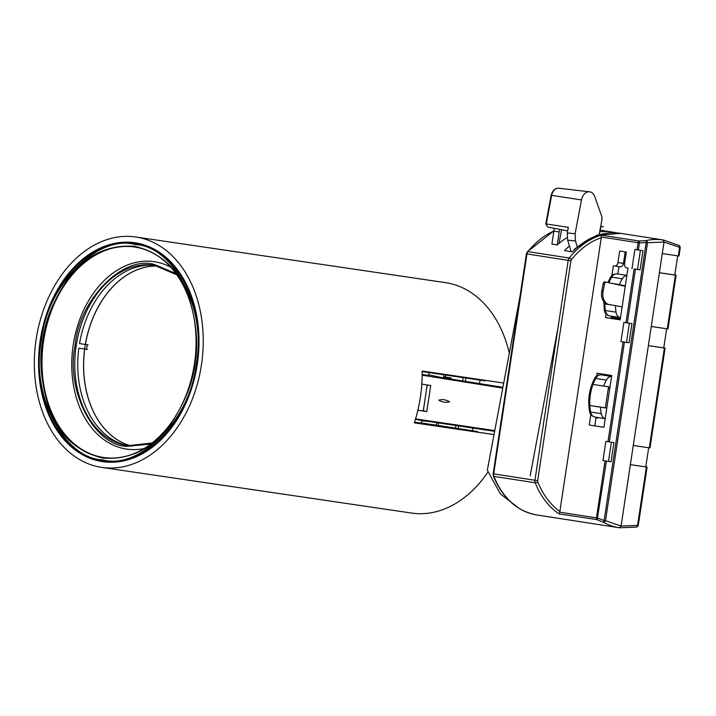<?xml version="1.0" encoding="UTF-8"?>
<svg xmlns="http://www.w3.org/2000/svg" width="716" height="716" viewBox="0 0 716 716"><rect width="100%" height="100%" fill="white"/><g stroke="black" fill="none" stroke-linecap="round" stroke-linejoin="round"><path stroke-width="1.07" d="M509.318 353.212A116.457 83.629 -81.6 0 0 446.014 282.722A116.457 83.629 -81.6 0 0 445.576 282.659L135.772 236.996A116.457 83.629 98.4 0 1 136.201 237.059A116.457 83.629 98.4 0 1 201.473 364.695A116.457 83.629 98.4 0 1 101.806 467.405A116.457 83.629 98.4 0 1 101.377 467.342A116.457 83.629 98.4 0 1 36.095 339.706A116.457 83.629 98.4 0 1 135.772 236.996M101.806 467.405L411.619 513.068A116.457 83.629 -81.6 0 0 488.008 471.933M494.013 434.594L414.34 422.852A116.457 83.629 -81.6 0 0 422.171 371.031L503.706 383.051M102.245 461.587A110.631 79.449 98.4 0 1 40.23 340.333A110.631 79.449 98.4 0 1 134.921 242.751A110.631 79.449 98.4 0 1 135.333 242.814A110.631 79.449 98.4 0 1 197.339 364.068A110.631 79.449 98.4 0 1 102.657 461.65A110.631 79.449 98.4 0 1 102.245 461.587M494.013 434.558L414.349 422.816M42.79 340.431L42.709 340.959C38.977 359.226 40.919 381.154 48.527 406.733C57.915 434.344 76.066 451.474 102.961 458.115C130.616 459.726 152.964 448.726 170.005 425.107C184.755 402.911 193.016 382.532 194.788 363.97L194.868 363.442C198.592 345.175 196.658 323.247 189.051 297.668C179.653 270.057 161.512 252.927 134.608 246.286C106.961 244.675 84.613 255.675 67.564 279.294C52.823 301.49 44.562 321.869 42.79 340.431M135.422 244.595L135.064 244.541C97.448 233.989 46.415 286.042 41.555 339.984C30.072 392.798 63.098 458.213 102.146 459.806L102.504 459.86C140.121 470.412 191.163 418.359 196.023 364.417C207.497 311.603 174.48 246.188 135.422 244.595M170.757 267.211A94.718 68.02 -81.6 0 0 154.593 261.743A94.718 68.02 -81.6 0 0 73.211 344.978A94.718 68.02 -81.6 0 0 126.267 449.039A94.718 68.02 -81.6 0 0 144.032 448.565M155.73 265.466A91.218 65.505 -81.6 0 0 79.539 343.582L87.289 344.718A91.218 65.505 -81.6 0 0 86.591 349.327L78.841 348.182A91.218 65.505 -81.6 0 0 128.611 445.808L129.659 445.97M134.778 243.709L144.131 245.087A109.664 78.751 -81.6 0 1 144.542 245.149A109.664 78.751 -81.6 0 1 145.223 245.266A109.664 78.751 -81.6 0 0 144.542 245.149A109.664 78.751 -81.6 0 0 144.131 245.087L135.315 243.789A109.664 78.751 -81.6 0 1 135.718 243.852A109.664 78.751 -81.6 0 1 136.076 243.905A109.664 78.751 -81.6 0 1 197.151 364.292A109.664 78.751 -81.6 0 1 103.328 460.764L112.152 462.071A109.664 78.751 -81.6 0 0 113.244 462.214A109.664 78.751 -81.6 0 1 112.152 462.071L102.8 460.692A109.664 78.751 -81.6 0 0 196.649 363.97A109.664 78.751 -81.6 0 0 135.181 243.771A109.664 78.751 -81.6 0 0 134.778 243.709A109.664 78.751 -81.6 0 0 40.919 340.431A109.664 78.751 -81.6 0 0 102.388 460.63A109.664 78.751 -81.6 0 0 102.8 460.692M414.555 422.18L421.411 423.174M441.19 425.904A7.76 5.406 98.8 0 0 441.163 425.904L477.456 431.515L414.537 422.243M471.173 430.549L441.163 425.904A7.76 5.406 98.8 0 0 441.137 425.904L421.438 422.977M477.366 432.106L477.456 431.515M443.866 374.772L443.553 376.795L451.035 377.905L450.847 379.194M444.144 423.523L436.59 422.852L436.241 425.161M451.035 377.905L443.562 376.768M422.18 371.577L485.117 380.849L485.197 380.321M102.853 457.56A106.559 76.523 98.4 0 1 43.166 340.494A106.559 76.523 98.4 0 1 134.724 246.841A106.559 76.523 98.4 0 1 159.999 257.474A106.559 76.523 98.4 0 1 194.492 363.361A106.559 76.523 98.4 0 1 130.921 454.785A106.559 76.523 98.4 0 1 102.853 457.56M158.594 266.075A91.218 65.505 -81.6 0 0 84.9 347.206A91.218 65.505 -81.6 0 0 132.057 446.149M158.639 266.084A91.218 65.505 -81.6 0 0 85.419 344.441L88.086 344.835M132.093 446.158A91.218 65.505 -81.6 0 1 84.721 349.05L87.388 349.444M423.46 409.642L423.926 410.42L422.53 410.877L417.884 410.187M415.432 419.352L421.822 420.48M427.005 386.175L427.685 385.593L427.192 384.975L423.263 410.895M422.18 374.602L428.642 375.336M494.756 430.602L415.566 418.887M421.769 420.793L430.423 421.635M449.612 401.81C445.97 399.653 442.381 399.098 438.845 400.137C441.915 402.204 445.504 402.768 449.612 401.81M417.867 410.232L426.772 411.619L430.728 385.521L421.814 384.134M422.18 375.184L502.748 388.126M428.723 374.799L442.604 377.753M569.444 246.009A86.43 62.238 -81.2 0 0 564.539 250.618L572.532 251.853A86.43 62.238 98.8 0 1 619.868 233.237L662.989 239.923L664.027 242.044L680.021 247.485A1.942 1.781 -81.9 0 0 679.529 245.821A1.942 1.298 -60.6 0 0 679.216 245.525L663.311 239.967L620.19 233.282A86.43 62.238 98.8 0 0 619.868 233.237L662.989 239.923L664.027 242.044L662.291 253.562L678.893 256.006L680.182 247.512L678.893 256.006M678.303 255.925L679.591 247.423A1.942 1.298 -60.6 0 0 679.529 245.821M600.706 226.328L600.447 230.221L611.885 231.993A86.43 62.238 -81.2 0 1 612.207 232.047A86.43 62.238 -81.2 0 1 615.626 232.709M553.907 230.847L527.316 251.772A1.942 0.841 -141.1 0 1 527.934 251.62L569.184 258.02A86.43 62.238 -81.2 0 1 601.243 235.143L601.288 237.014L638.072 242.715A1.942 1.396 -81.2 0 1 638.287 242.008A1.942 1.396 -81.2 0 1 639.29 241.041L646.136 240.585L647.55 242.697L664.027 242.044L621.076 526.063L619.456 527.782L621.076 526.063L630.366 464.657L647.094 467.101L638.412 524.363M599.659 231.859A86.43 62.238 -81.2 0 1 611.885 231.993L611.795 232.602L611.885 231.993L600.447 230.221A86.43 62.238 98.8 0 0 599.981 230.158M638.475 524.067L647.094 467.101L630.366 464.621M602.55 374.611A22.321 16.074 -81.2 0 1 603.248 375.014M611.795 317.421A22.321 16.074 -81.2 0 1 611.178 317.555M636.309 527.119L637.285 526.618L637.553 525.419L638.135 525.499L636.64 527.11L619.456 527.782A86.43 62.238 -81.2 0 1 619.134 527.728A86.43 62.238 -81.2 0 1 603.534 522.277L597.126 519.816A1.942 1.396 -81.2 0 1 596.464 517.865L559.679 512.155L559.858 511.493C550.344 504.619 542.988 494.774 537.779 481.931A1.942 0.859 158.2 0 1 535.192 482.781L493.942 476.382A1.942 0.859 158.2 0 1 493.396 476.05C502.748 498.327 517.158 511.287 536.624 514.929A86.43 62.238 -81.2 0 1 493.942 476.382A3.884 2.792 98.8 0 1 493.691 473.867L493.154 473.777L493.396 476.05M645.778 466.895L648.678 447.742M678.911 245.427L680.2 247.324L680.111 248.774M647.497 242.232L646.969 242.151M595.989 417.992A22.321 16.074 98.8 0 0 599.015 417.705M611.088 318.199A22.321 16.074 98.8 0 0 614.462 317.832M605.915 375.426A22.321 16.074 98.8 0 0 603.266 374.191M677.703 255.836L674.803 274.989L676.119 275.195L667.992 328.93M666.668 328.76L663.777 347.913L665.092 348.119L649.994 447.912M611.061 461.766L602.97 460.558L605.87 441.369L613.961 442.604L611.052 461.793M664.967 348.128L648.356 345.676L633.266 445.468L649.868 447.912M679.019 256.006L680.093 248.926M640.417 250.314L637.517 269.476L640.086 269.86M675.993 275.204L659.382 272.751L651.256 326.487L667.867 328.93M601.243 235.143L639.29 241.041L639.415 242.921L638.072 242.715L637.007 249.795L642.977 250.698L640.077 269.887L634.099 268.983L625.972 322.719L631.951 323.623L629.051 342.812L620.96 341.577L629.051 342.785L626.491 342.4L629.391 323.238M648.365 345.64L663.777 347.913M659.391 272.715L674.803 274.989M599.086 234.938L602.04 219.221L601.87 216.671L594.727 196.533A9.702 6.99 98.8 0 0 589.608 191.816A9.702 6.99 98.8 0 0 581.482 199.934L575.118 233.738L575.467 240.97L577.427 247.244M581.482 199.934L551.66 195.361L546.281 223.956L568.334 227.339L567.278 232.942L567.627 240.182L571.216 251.656M620.503 317.6L620.137 317.519A7.76 5.594 -81.2 0 1 616.029 312.158L605.387 310.502A38.816 27.951 -81.2 0 1 604.85 303.933A38.816 27.951 -81.2 0 1 604.841 302.85M626.867 275.499A7.76 5.594 98.8 0 0 622.302 278.793A38.816 27.951 98.8 0 0 619.438 284.619L625.301 285.899M622.097 307.03L615.492 305.589A38.816 27.951 98.8 0 0 616.029 312.158M612.789 283.581L619.438 284.619M615.492 305.589L604.85 303.933M530.153 475.845L558.015 327.713M574.151 250.242L574.366 249.105L596.893 235.233L620.781 233.371M600.724 226.229L603.382 226.811L601.01 226.444M559.187 242.42L561.568 229.729M522.689 282.122L487.471 469.383L487.551 470.654L500.448 493.959L519.36 508.575M607.589 304.363A11.644 8.386 -81.2 0 1 601.771 291.179L603.212 283.554A1.942 1.396 -81.2 0 1 604.877 281.934L606.201 282.14A1.942 1.396 98.8 0 1 606.264 282.158L625.238 286.31M604.877 281.934A1.942 1.396 -81.2 0 1 604.93 281.952L606.139 282.14M606.201 282.14A1.942 1.396 98.8 0 0 604.537 283.76L603.105 291.385A11.644 8.386 98.8 0 0 608.913 304.569M605.217 418.654A7.76 5.594 -81.2 0 1 601.261 413.669A38.816 27.951 -81.2 0 1 600.482 407.18L606.81 408.111M610.005 387.007L603.678 386.067A38.816 27.951 -81.2 0 1 606.345 380.089A7.76 5.594 -81.2 0 1 611.598 376.464M608.546 386.792L605.36 407.825L589.841 405.533A38.816 27.951 -81.2 0 1 593.027 384.42A38.816 27.951 -81.2 0 1 595.694 378.433L606.345 380.089M601.261 413.669L590.619 412.022A38.816 27.951 -81.2 0 1 589.841 405.533L600.482 407.18M603.678 386.067L593.027 384.42M608.278 388.537L609.737 388.761M609.737 388.815L608.269 388.591L609.728 388.86M605.36 407.816L606.828 408.048M638.35 250L639.415 242.921L646.19 242.491L604.143 520.487L605.512 520.684L603.534 522.277L604.143 520.487L597.072 517.954A1.942 0.779 98.7 0 0 597.189 519.628L559.089 513.918L559.679 512.155M606.425 461.095L597.189 519.628M646.378 467.02L637.553 525.419L621.076 526.063L605.512 520.684L647.55 242.697L646.19 242.491L646.136 240.585A86.43 62.238 -81.2 0 1 662.9 239.905A86.43 62.238 -81.2 0 1 662.989 239.923A86.43 62.238 -81.2 0 1 663.311 239.967M567.09 237.614A86.43 62.238 98.8 0 0 557.227 244.908L551.902 244.084L553.862 231.152A38.816 27.951 98.8 0 1 554.363 228.332M553.88 231.008A86.43 62.238 -81.2 0 0 527.934 251.62A3.884 2.792 98.8 0 0 526.949 253.947L493.691 473.867L534.942 480.266L568.2 260.347A3.884 2.792 -81.2 0 1 569.184 258.02A1.942 0.841 38.9 0 1 571.413 259.595C580.184 248.819 590.136 241.525 601.261 237.703L601.288 237.014M557.227 244.908L559.187 231.975A38.816 27.951 -81.2 0 1 559.644 229.362M620.172 319.81L611.052 318.396L611.375 316.284M617.774 273.977L618.893 266.594M614.722 265.976L620.217 266.791A3.884 2.694 -81.6 0 0 620.235 266.791A3.884 2.694 -81.6 0 0 623.466 263.363L625.202 251.889M603.919 427.282L594.799 425.868L596.106 417.258M602.487 375.023L602.63 374.092M634.099 268.983L640.086 269.869M602.97 460.558L608.502 461.381L611.392 442.22M601.261 237.703L559.858 511.493M590.861 414.537L589.268 425.044L603.91 427.318L611.741 375.506L597.108 373.233L596.679 376.079M606.085 313.877L605.521 317.582L620.163 319.855L627.995 268.035L626.67 267.829A3.884 2.694 98.4 0 1 624.585 263.577L626.33 252.068L619.671 251.039L617.935 262.548A3.884 2.694 98.4 0 1 614.704 265.976A3.884 2.694 98.4 0 1 614.695 265.976L620.235 266.791M614.695 265.976L613.361 265.77L611.876 275.597M625.972 322.719L623.86 322.388L620.96 341.577M637.007 249.795L634.895 249.463L631.986 268.661M611.052 318.396L605.521 317.582M594.799 425.868L589.268 425.044M480.078 380.106L479.505 383.839M472.855 427.819L472.417 430.737M465.901 378.021L465.364 381.601M458.696 425.644L458.258 428.553M455.501 428.123L455.94 425.232M462.608 381.154L463.145 377.609M438.147 425.456L438.496 423.138M445.459 377.046L445.764 375.05M603.74 521.651L603.74 521.651A1.942 1.244 18.8 0 0 604.76 521.812M639.325 241.722L639.325 241.722A1.942 1.208 176 0 0 638.287 242.008M134.053 453.604A106.362 76.379 98.4 0 1 103.229 457.417A106.362 76.379 98.4 0 1 43.569 341.093A106.362 76.379 98.4 0 1 135.038 247.083A106.362 76.379 98.4 0 1 162.657 259.514M175.876 273.503L154.191 264.428C122.4 255.29 78.76 300.165 75.064 345.783C65.577 390.238 93.877 445.388 126.669 446.354L150.745 444.018M152.096 442.98L127.663 445.719A91.218 65.505 98.4 0 1 127.323 445.665A91.218 65.505 98.4 0 1 76.156 345.944A91.218 65.505 98.4 0 1 154.262 265.224A91.218 65.505 98.4 0 1 154.602 265.278M426.781 411.539L422.53 410.877M637.517 526.636L638.099 525.678M638.135 525.499L646.969 467.109M664.376 348.039L649.287 447.831M675.403 275.114L667.276 328.85M575.467 240.97L567.627 240.182M575.118 233.738L567.278 232.942M558.811 188.219A8.538 6.149 98.8 0 0 551.66 195.361L551.15 195.307C552.528 190.42 555.079 188.057 558.811 188.219L589.608 191.816M620.137 317.519L609.495 315.872A7.76 5.594 98.8 0 1 605.387 310.502A3.884 1.065 171.5 0 1 604.313 309.947C604.68 313.053 606.371 315.022 609.379 315.845L609.495 315.872A3.884 2.694 -77.6 0 1 609.379 315.845A3.884 2.694 -77.6 0 1 609.083 315.756M545.771 223.902L547.722 227.044L545.771 223.902L551.15 195.307M617.38 273.924A7.76 5.594 98.8 0 0 617.138 273.879A7.76 5.594 98.8 0 0 611.661 277.137L622.302 278.793M608.886 282.731A38.816 27.951 -81.2 0 1 611.661 277.137A3.884 1.289 -149.8 0 0 610.444 277.396L607.884 282.507M603.212 283.554L604.537 283.76M601.771 291.179L603.105 291.385M594.933 417.07L605.217 418.663L594.907 417.07A7.76 5.594 98.8 0 0 594.933 417.07M611.598 376.446L601.306 374.853A3.884 2.694 -81.6 0 0 601.306 374.853A7.76 5.594 98.8 0 0 595.694 378.433A3.884 1.163 -152.1 0 0 594.495 378.666C589.223 389.048 587.567 399.976 589.545 411.431A3.884 1.19 -10.7 0 0 590.619 412.022A7.76 5.594 98.8 0 0 594.907 417.07C591.702 416.103 589.912 414.224 589.545 411.431M646.924 242.599A1.942 0.707 -81.5 0 0 646.87 240.997M536.946 514.983A86.43 62.238 -81.2 0 1 536.624 514.929L619.456 527.782M559.089 513.918A86.43 62.238 -81.2 0 1 535.192 482.781A3.884 2.792 -81.2 0 1 534.942 480.266L537.653 480.678L570.912 260.758L526.412 253.858L493.154 473.777M559.187 231.975L553.862 231.152M537.779 481.931L537.653 480.678M570.912 260.758L571.413 259.595M605.074 460.889L596.464 517.865L597.072 517.954M623.072 341.908L607.982 441.7M624.415 342.114L609.325 441.906M635.45 269.189L627.323 322.925M623.466 263.363L617.935 262.548M154.262 265.224L176.87 274.89M429.063 372.589L428.624 375.444M421.831 420.417L421.411 423.201M494.622 431.327L427.837 421.294M502.9 387.329L441.28 377.511M612.207 232.047L600.447 230.221M680.2 247.324L679.216 245.525M611.213 317.331L620.333 318.745M547.722 227.044L567.654 230.91M626.885 275.392L617.138 273.879C613.773 273.888 611.545 275.051 610.444 277.396M603.794 301.713L604.313 309.947M611.625 376.312L602.514 374.898M601.306 374.853C597.878 374.736 595.605 376.007 594.495 378.666M623.618 262.316L624.755 262.486M527.316 251.772L526.412 253.858"/></g></svg>
